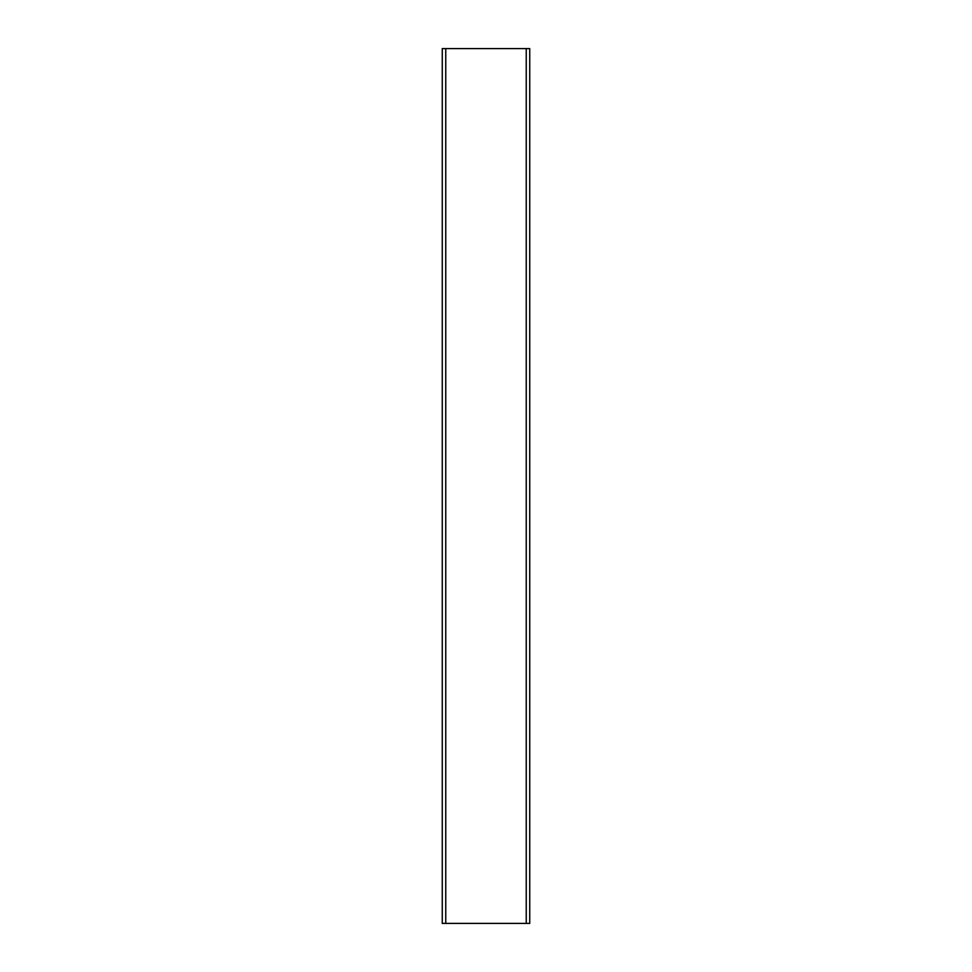 <?xml version="1.0" encoding="UTF-8"?>
<svg xmlns="http://www.w3.org/2000/svg" width="972" height="972" viewBox="0 0 972 972"><rect width="100%" height="100%" fill="white"/><g stroke="black" fill="none" stroke-linecap="round" stroke-linejoin="round"><path stroke-width="1.46" d="M442.26 923.4L442.26 48.6L442.26 923.4L445.759 923.4L445.759 48.6L442.26 48.6L445.759 48.6L445.759 923.4L526.241 923.4L526.241 48.6L445.759 48.6L526.241 48.6L526.241 923.4L529.74 923.4L529.74 48.6L526.241 48.6L529.74 48.6L529.74 923.4L442.26 923.4"/></g></svg>
